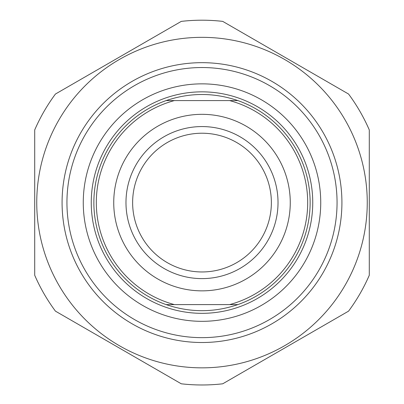 <?xml version="1.0" encoding="UTF-8"?>
<svg xmlns="http://www.w3.org/2000/svg" width="404" height="404" viewBox="0 0 404 404"><rect width="100%" height="100%" fill="white"/><g stroke="black" fill="none" stroke-linecap="round" stroke-linejoin="round"><path stroke-width="0.61" d="M369.291 129.931A182.391 182.391 0 0 0 348.571 94.041L222.72 21.382A182.391 182.391 0 0 0 181.28 21.382L55.429 94.041A182.391 182.391 0 0 0 34.709 129.931L34.709 275.25A182.391 182.391 0 0 0 55.429 311.141L181.28 383.8A182.391 182.391 0 0 0 222.72 383.8L348.571 311.141A182.391 182.391 0 0 0 369.291 275.25L369.291 129.931M202 37.34A165.251 165.251 0 0 0 58.888 285.219A165.251 165.251 0 0 0 345.112 285.219A165.251 165.251 0 0 0 202 37.34M62.08 202.591A139.92 139.92 0 0 0 271.958 323.766A139.92 139.92 0 0 0 271.958 81.416A139.92 139.92 0 0 0 62.08 202.591M166.135 100.581C190.047 92.471 213.953 92.471 237.865 100.581L166.135 100.581A108.131 108.131 0 0 0 166.135 304.601L237.865 304.601C213.953 312.711 190.047 312.711 166.135 304.601M237.865 304.601A108.131 108.131 0 0 0 237.865 100.581M229.618 100.581A105.681 105.681 0 0 1 229.618 304.601M174.382 304.601A105.681 105.681 0 0 1 174.382 100.581M202 114.327A88.264 88.264 0 0 0 125.563 246.723A88.264 88.264 0 0 0 278.437 246.723A88.264 88.264 0 0 0 202 114.327M202 278.614A76.023 76.023 0 0 1 125.977 202.591A76.023 76.023 0 0 1 202 126.568A76.023 76.023 0 0 1 278.023 202.591A76.023 76.023 0 0 1 202 278.614M83.264 202.591A118.736 118.736 0 0 1 202 83.855A118.736 118.736 0 0 1 320.736 202.591A118.736 118.736 0 0 1 202 321.326A118.736 118.736 0 0 1 83.264 202.591M66.943 202.591A135.057 135.057 0 0 0 202 337.648A135.057 135.057 0 0 0 337.057 202.591A135.057 135.057 0 0 0 202 67.534A135.057 135.057 0 0 0 66.943 202.591M202 271.958A69.367 69.367 0 0 0 262.075 167.907A69.367 69.367 0 0 0 141.925 167.907A69.367 69.367 0 0 0 202 271.958M312.746 202.591A110.747 110.747 0 0 0 202 91.844A110.747 110.747 0 0 0 91.253 202.591A110.747 110.747 0 0 0 202 313.332A110.747 110.747 0 0 0 312.746 202.591"/></g></svg>
